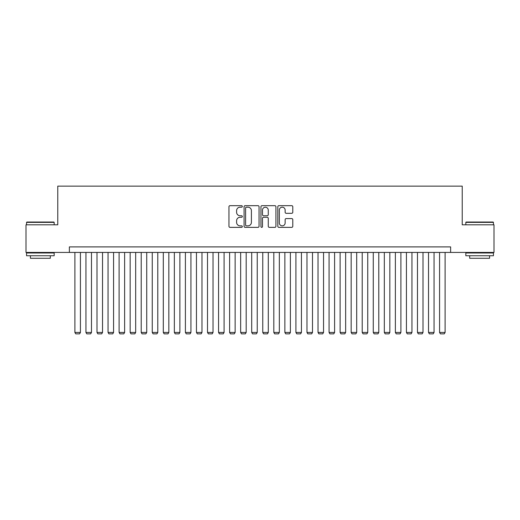 <?xml version="1.0" encoding="UTF-8"?>
<svg xmlns="http://www.w3.org/2000/svg" width="520" height="520" viewBox="0 0 520 520"><rect width="100%" height="100%" fill="white"/><g stroke="black" fill="none" stroke-linecap="round" stroke-linejoin="round"><path stroke-width="0.78" d="M242.32 206.427A0.76 0.76 0 0 0 241.56 205.667L230.035 205.667A1.085 1.085 0 0 0 228.95 206.752L228.95 226.278A1.085 1.085 0 0 0 230.035 227.364L241.56 227.364A0.76 0.76 0 0 0 242.32 226.603A0.76 0.76 0 0 0 241.56 225.843L240.071 225.843A3.471 3.471 0 0 1 236.6 222.372L236.6 220.747A3.471 3.471 0 0 1 240.071 217.275L241.56 217.275A0.76 0.76 0 0 0 242.32 216.515A0.76 0.76 0 0 0 241.56 215.755L240.071 215.755A3.471 3.471 0 0 1 236.6 212.284L236.6 210.659A3.471 3.471 0 0 1 240.071 207.188L241.56 207.188A0.76 0.76 0 0 0 242.32 206.427M291.7 213.317A1.085 1.085 0 0 0 292.786 212.232L292.786 206.752A1.085 1.085 0 0 0 291.7 205.667L278.902 205.667A1.085 1.085 0 0 0 277.817 206.752L277.817 226.278A1.085 1.085 0 0 0 278.902 227.364L291.7 227.364A1.085 1.085 0 0 0 292.786 226.278L292.786 219.661A1.085 1.085 0 0 0 291.7 218.576L286.221 218.576A1.085 1.085 0 0 0 285.136 219.661L285.136 222.944A2.899 2.899 0 0 1 282.236 225.843A2.899 2.899 0 0 1 279.338 222.944L279.338 210.087A2.899 2.899 0 0 1 282.236 207.188A2.899 2.899 0 0 1 285.136 210.087L285.136 212.232A1.085 1.085 0 0 0 286.221 213.317L291.7 213.317M69.375 252.428L26 252.428L26 224.803L57.772 224.803L57.772 186.128L462.228 186.128L462.228 224.803L494 224.803L494 252.428L450.625 252.428L450.625 246.903L69.375 246.903L69.375 252.428L450.625 252.428M259.051 206.752A1.085 1.085 0 0 0 257.966 205.667L245.167 205.667A1.085 1.085 0 0 0 244.082 206.752L244.082 226.278A1.085 1.085 0 0 0 245.167 227.364L257.966 227.364A1.085 1.085 0 0 0 259.051 226.278L259.051 206.752M262.034 205.667L274.833 205.667A1.085 1.085 0 0 1 275.918 206.752L275.918 226.278A1.085 1.085 0 0 1 274.833 227.364L269.353 227.364A1.085 1.085 0 0 1 268.268 226.278L268.268 218.361A1.085 1.085 0 0 0 267.189 217.275L263.556 217.275A1.085 1.085 0 0 0 262.47 218.361L262.47 226.603A0.76 0.76 0 0 1 261.709 227.364A0.76 0.76 0 0 1 260.949 226.603L260.949 206.752A1.085 1.085 0 0 1 262.034 205.667M246.363 207.188A0.76 0.76 0 0 0 245.603 207.948L245.603 225.082A0.76 0.76 0 0 0 246.363 225.843L247.93 225.843A3.471 3.471 0 0 0 251.4 222.372L251.4 210.659A3.471 3.471 0 0 0 247.93 207.188L246.363 207.188M268.268 210.145A2.899 2.899 0 0 0 265.369 207.239A2.899 2.899 0 0 0 262.47 210.145L262.47 214.669A1.085 1.085 0 0 0 263.556 215.755L267.189 215.755A1.085 1.085 0 0 0 268.268 214.669L268.268 210.145M80.425 252.428L80.425 332.436L74.9 332.436L74.9 252.428M80.425 332.436L79.599 333.873L75.732 333.873L74.9 332.436M26.884 222.04L53.846 222.04L54.177 222.372L26.553 222.372L26.884 222.04M40.365 255.743L26.553 255.743L26.553 252.98L54.177 252.98L54.177 255.743L40.365 255.743M50.31 255.743L50.31 258.284L30.42 258.284L30.42 255.743M466.154 222.04L493.116 222.04L493.447 222.372L465.822 222.372L466.154 222.04M479.635 255.743L465.822 255.743L465.822 252.98L493.447 252.98L493.447 255.743L479.635 255.743M489.58 255.743L489.58 258.284L469.69 258.284L469.69 255.743M91.474 252.428L91.474 332.436L85.95 332.436L85.95 252.428M91.474 332.436L90.649 333.873L86.781 333.873L85.95 332.436M102.525 252.428L102.525 332.436L96.999 332.436L96.999 252.428M102.525 332.436L101.699 333.873L97.831 333.873L96.999 332.436M113.575 252.428L113.575 332.436L108.049 332.436L108.049 252.428M113.575 332.436L112.749 333.873L108.882 333.873L108.049 332.436M124.631 252.428L124.631 332.436L119.099 332.436L119.099 252.428M124.631 332.436L123.799 333.873L119.931 333.873L119.099 332.436M135.681 252.428L135.681 332.436L130.156 332.436L130.156 252.428M135.681 332.436L134.849 333.873L130.982 333.873L130.156 332.436M146.731 252.428L146.731 332.436L141.206 332.436L141.206 252.428M146.731 332.436L145.899 333.873L142.031 333.873L141.206 332.436M157.781 252.428L157.781 332.436L152.256 332.436L152.256 252.428M157.781 332.436L156.949 333.873L153.082 333.873L152.256 332.436M168.831 252.428L168.831 332.436L163.306 332.436L163.306 252.428M168.831 332.436L168.006 333.873L164.131 333.873L163.306 332.436M179.881 252.428L179.881 332.436L174.356 332.436L174.356 252.428M179.881 332.436L179.056 333.873L175.188 333.873L174.356 332.436M190.931 252.428L190.931 332.436L185.406 332.436L185.406 252.428M190.931 332.436L190.106 333.873L186.238 333.873L185.406 332.436M201.981 252.428L201.981 332.436L196.456 332.436L196.456 252.428M201.981 332.436L201.156 333.873L197.288 333.873L196.456 332.436M213.031 252.428L213.031 332.436L207.506 332.436L207.506 252.428M213.031 332.436L212.206 333.873L208.338 333.873L207.506 332.436M224.088 252.428L224.088 332.436L218.562 332.436L218.562 252.428M224.088 332.436L223.256 333.873L219.388 333.873L218.562 332.436M235.138 252.428L235.138 332.436L229.613 332.436L229.613 252.428M235.138 332.436L234.306 333.873L230.438 333.873L229.613 332.436M246.188 252.428L246.188 332.436L240.662 332.436L240.662 252.428M246.188 332.436L245.356 333.873L241.488 333.873L240.662 332.436M257.238 252.428L257.238 332.436L251.713 332.436L251.713 252.428M257.238 332.436L256.406 333.873L252.538 333.873L251.713 332.436M268.288 252.428L268.288 332.436L262.762 332.436L262.762 252.428M268.288 332.436L267.462 333.873L263.594 333.873L262.762 332.436M279.338 252.428L279.338 332.436L273.812 332.436L273.812 252.428M279.338 332.436L278.512 333.873L274.644 333.873L273.812 332.436M290.387 252.428L290.387 332.436L284.863 332.436L284.863 252.428M290.387 332.436L289.562 333.873L285.695 333.873L284.863 332.436M301.438 252.428L301.438 332.436L295.913 332.436L295.913 252.428M301.438 332.436L300.612 333.873L296.745 333.873L295.913 332.436M312.494 252.428L312.494 332.436L306.969 332.436L306.969 252.428M312.494 332.436L311.662 333.873L307.794 333.873L306.969 332.436M323.544 252.428L323.544 332.436L318.019 332.436L318.019 252.428M323.544 332.436L322.712 333.873L318.844 333.873L318.019 332.436M334.594 252.428L334.594 332.436L329.069 332.436L329.069 252.428M334.594 332.436L333.762 333.873L329.894 333.873L329.069 332.436M345.644 252.428L345.644 332.436L340.119 332.436L340.119 252.428M345.644 332.436L344.812 333.873L340.945 333.873L340.119 332.436M356.694 252.428L356.694 332.436L351.169 332.436L351.169 252.428M356.694 332.436L355.869 333.873L351.995 333.873L351.169 332.436M367.744 252.428L367.744 332.436L362.219 332.436L362.219 252.428M367.744 332.436L366.918 333.873L363.051 333.873L362.219 332.436M378.794 252.428L378.794 332.436L373.269 332.436L373.269 252.428M378.794 332.436L377.969 333.873L374.101 333.873L373.269 332.436M389.844 252.428L389.844 332.436L384.319 332.436L384.319 252.428M389.844 332.436L389.019 333.873L385.151 333.873L384.319 332.436M400.901 252.428L400.901 332.436L395.369 332.436L395.369 252.428M400.901 332.436L400.069 333.873L396.201 333.873L395.369 332.436M411.95 252.428L411.95 332.436L406.425 332.436L406.425 252.428M411.95 332.436L411.119 333.873L407.251 333.873L406.425 332.436M423 252.428L423 332.436L417.476 332.436L417.476 252.428M423 332.436L422.168 333.873L418.301 333.873L417.476 332.436M434.05 252.428L434.05 332.436L428.526 332.436L428.526 252.428M434.05 332.436L433.219 333.873L429.351 333.873L428.526 332.436M445.101 252.428L445.101 332.436L439.575 332.436L439.575 252.428M445.101 332.436L444.269 333.873L440.401 333.873L439.575 332.436M26.553 224.803L26.553 222.372M32.851 252.98L32.851 252.428M47.879 252.98L47.879 252.428M54.177 224.803L54.177 222.372M465.822 224.803L465.822 222.372M472.121 252.98L472.121 252.428M487.149 252.98L487.149 252.428M493.447 224.803L493.447 222.372"/></g></svg>
